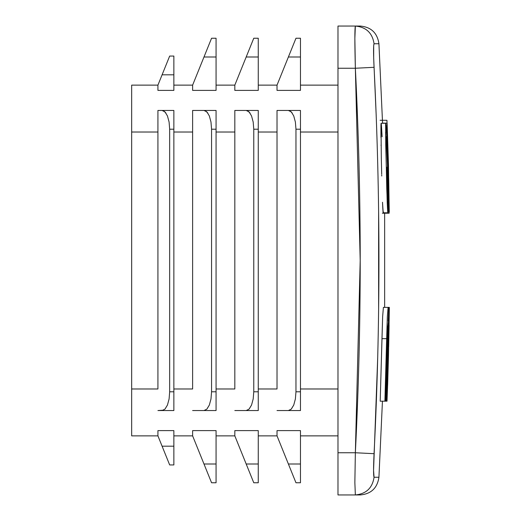 <?xml version="1.0" encoding="UTF-8"?>
<svg xmlns="http://www.w3.org/2000/svg" width="521" height="521" viewBox="0 0 521 521"><rect width="100%" height="100%" fill="white"/><g stroke="black" fill="none" stroke-linecap="round" stroke-linejoin="round"><path stroke-width="0.78" d="M382.368 213.219L384.439 213.219L384.433 212.796M384.641 213.219L389.128 213.219L384.641 213.219M386.934 120.292L382.46 120.292L386.934 120.292L387.038 123.145L386.934 120.292L384.817 120.292M382.238 120.292L380.122 120.292M387.898 150.556L388.275 165.053L387.898 150.556M387.324 138.957L388.725 179.973L389.128 213.219L388.471 165.053L387.136 123.62L387.083 123.145L382.388 123.151M387.8 150.556L387.07 123.171M387.142 123.62L387.311 138.957M387.363 140.937L388.699 184.121L388.119 184.121M388.686 197.446L388.256 197.446L388.686 197.446L388.887 211.943L388.08 211.943L389.272 211.943L388.405 165.372M387.539 137.629L387.637 138.579M388.256 197.466L387.989 176.339L388.08 211.93C387.93 215.329 387.637 212.099 387.194 202.246L385.742 145.085L385.664 123.998L385.846 123.327L386.094 124.864L386.673 133.91L387.715 163.861M385.573 132.165L386.764 188.856L387.67 211.402L387.898 212.776L388.08 211.93L387.93 212.796L383.202 212.776L382.505 202.246C382.948 212.099 383.241 215.329 383.391 211.93M385.67 123.959L385.8 123.275L381.105 123.275L380.975 123.998L381.333 159.166M381.698 174.288L381.346 159.504M387.787 327.136L385.657 401.183L384.895 401.183L387.337 316.54L386.66 338.67L381.971 338.67L382.648 316.54L380.2 401.183L384.895 401.183L380.2 401.183L381.971 338.67L386.66 338.67L384.895 401.183L385.657 401.183L387.787 327.136L388.503 321.021L388.783 307.383L383.371 307.397M388.21 321.047L388.783 307.383M388.086 307.383L387.337 316.54L388.086 307.383L383.397 307.383L382.648 316.54M389.037 307.383L387.924 354.293L386.139 401.183L386.615 401.183L388.744 335.674L387.637 385.175L388.503 355.172L389.037 307.383L387.298 372.821M386.139 401.183L386.615 401.183L388.744 335.674L387.637 385.175L387.259 385.175L387.637 385.175L388.503 355.172L389.265 307.383M389.337 307.377L388.699 346.283M387.604 385.175L387.012 401.183L387.604 385.175M377.718 357.1L373.564 470.365L374.058 477.256L378.617 477.249M376.195 405.41L376.344 401.359M373.687 45.542L373.687 58.274L376.195 115.584M382.447 401.183L378.93 477.249C377.341 488.073 371.102 493.973 360.206 494.95L337.979 494.95L337.979 452.749L337.979 494.95L355.355 494.95L354.86 482.576L355.355 452.749L337.979 452.749L337.979 68.251L337.979 452.749L355.355 452.749L360.206 260.467L355.355 68.251L337.979 68.251L337.979 26.05L337.979 68.251L355.355 68.251L354.86 38.398L355.355 26.05L337.979 26.05L355.355 26.05C366.172 27.092 372.404 32.986 374.058 43.744L377.712 43.751L374.058 43.744L373.687 45.535M382.564 123.145L378.93 43.751L377.718 43.751M378.624 212.164L378.63 308.777M378.63 477.249L377.699 477.249M380.968 124.011L381.157 123.327L381.398 124.864L382.114 136.782M381.053 145.509L381.046 145.085M380.929 137.401L380.916 125.209M381.717 175.102L381.737 176M192.62 388.979L173.864 388.979L192.62 388.979L192.62 132.021L173.864 132.021L192.62 132.021L192.62 110.452L192.62 388.979M157.922 388.979L131.663 388.979L131.663 435.869L157.922 435.869L131.663 435.869L131.663 132.021L157.922 132.021L131.663 132.021L131.663 388.979L157.922 388.979L157.922 110.452L157.922 388.979M162.09 446.184L173.864 446.184L173.864 464.94L173.864 446.184L162.09 446.184L163.568 449.844L157.922 435.869L157.922 430.613L173.864 430.613L157.922 430.613L157.922 435.869L169.67 464.94L164.988 453.361L169.67 464.94L173.864 464.94L169.67 464.94M173.864 435.869L192.62 435.869L173.864 435.869M203.985 464.003L205.463 467.663L203.985 464.003L216.065 464.003L216.065 482.759L216.065 464.003L203.985 464.003L192.62 435.869L192.62 430.613L216.065 430.613L192.62 430.613L192.62 435.869L211.565 482.759L216.065 482.759L211.565 482.759L210.985 481.332L211.565 482.759M216.065 435.869L234.821 435.869L216.065 435.869M246.186 464.003L258.266 464.003L258.266 482.759L258.266 464.003L246.186 464.003L247.664 467.663L234.821 435.869L234.821 430.613L258.266 430.613L234.821 430.613L234.821 435.869L253.766 482.759L249.09 471.179L253.766 482.759L258.266 482.759L253.766 482.759M258.266 435.869L277.022 435.869L258.266 435.869M288.387 464.003L289.865 467.663L288.387 464.003L300.467 464.003L300.467 482.759L300.467 464.003L288.387 464.003L277.022 435.869L277.022 430.613L300.467 430.613L277.022 430.613L277.022 435.869L295.967 482.759L300.467 482.759L295.967 482.759L295.387 481.332L295.967 482.759M300.467 435.869L337.979 435.869L300.467 435.869M337.979 388.979L300.467 388.979L337.979 388.979M277.022 388.979L258.266 388.979L277.022 388.979L277.022 132.021L258.266 132.021L277.022 132.021L277.022 110.452L277.022 388.979M234.821 388.979L216.065 388.979L234.821 388.979L234.821 132.021L216.065 132.021L234.821 132.021L234.821 110.452L234.821 388.979M300.467 132.021L337.979 132.021L300.467 132.021M337.979 85.131L300.467 85.131L337.979 85.131M300.467 90.387L277.022 90.387L277.022 85.131L258.266 85.131L277.022 85.131L277.022 90.387L300.467 90.387L300.467 38.241L295.967 38.241L277.022 85.131L288.387 56.997L300.467 56.997L300.467 90.387M258.266 90.387L234.821 90.387L234.821 85.131L216.065 85.131L234.821 85.131L234.821 90.387L258.266 90.387L258.266 38.241L253.766 38.241L234.821 85.131L246.186 56.997L258.266 56.997L258.266 90.387M216.065 90.387L192.62 90.387L192.62 85.131L173.864 85.131L192.62 85.131L192.62 90.387L216.065 90.387L216.065 38.241L211.565 38.241L192.62 85.131L203.985 56.997L216.065 56.997L216.065 90.387M173.864 90.387L157.922 90.387L157.922 85.131L131.663 85.131L131.663 132.021L131.663 85.131L157.922 85.131L157.922 90.387L173.864 90.387L173.864 56.06L169.67 56.06L157.922 85.131L162.09 74.816L173.864 74.816L173.864 90.387M354.86 482.602L355.355 452.749C361.828 324.55 361.828 196.384 355.355 68.251L374.058 67.307L355.355 68.251C354.703 42.585 354.703 28.518 355.355 26.05C361.828 26.05 361.828 26.05 355.355 26.05L360.206 26.05C371.102 27.027 377.341 32.927 378.93 43.751M355.315 494.93L355.355 494.95C366.172 493.908 372.404 488.014 374.058 477.256C380.558 477.249 380.558 477.249 374.058 477.256C380.558 477.249 380.558 477.249 374.058 477.256C373.401 475.849 373.401 467.995 374.058 453.693C380.558 324.935 380.558 196.137 374.058 67.307C380.558 196.065 380.558 324.863 374.058 453.693L355.355 452.749L374.058 453.693M355.381 68.824L357.719 122.774M355.355 26.05C366.172 27.092 372.404 32.986 374.058 43.744C373.401 45.125 373.401 52.973 374.058 67.307M355.276 494.852L355.355 494.95C366.172 493.908 372.404 488.014 374.058 477.256M374.058 43.744C380.558 43.751 380.558 43.751 374.058 43.744L375.498 43.744M376.683 43.744L377.321 43.744M355.355 494.95C361.828 494.95 361.828 494.95 355.355 494.95M355.381 452.176L357.719 398.226M289.865 53.337L288.387 56.997L300.467 56.997L300.467 38.241L295.967 38.241L291.291 49.821M253.766 38.241L246.186 56.997L258.266 56.997L258.266 38.241L253.766 38.241M247.664 53.337L249.09 49.821M205.463 53.337L203.985 56.997L216.065 56.997L216.065 38.241L211.565 38.241L206.889 49.821M169.67 56.06L162.09 74.816L173.864 74.816L173.864 56.06L169.67 56.06M163.568 71.156L164.988 67.639M300.467 464.003L300.467 430.613L300.467 464.003M289.865 467.663L291.291 471.179M258.266 464.003L258.266 430.613L258.266 464.003M247.664 467.663L249.09 471.179M216.065 464.003L216.065 430.613L216.065 464.003M205.463 467.663L206.889 471.179M173.864 446.184L173.864 430.613L173.864 446.184M163.568 449.844L164.988 453.361M289.865 410.19L288.387 410.548L300.467 410.548L300.467 391.792L295.967 391.792L295.387 398.969L293.746 405.051L291.291 409.122L288.387 410.548L277.022 410.548L300.467 410.548L300.467 129.208L295.967 129.208L295.967 391.792L295.967 129.208L300.467 129.208L300.467 110.452L288.387 110.452L291.291 111.878L293.746 115.949L295.387 122.031L295.967 129.208L295.387 122.031L293.746 115.949M292.288 113.116L289.865 110.81L288.387 110.452L277.022 110.452L300.467 110.452L300.467 391.792L295.967 391.792L295.387 398.969L293.746 405.051L291.193 409.213M250.087 113.116L247.664 110.81L246.186 110.452L234.821 110.452L246.186 110.452L249.09 111.878L251.545 115.949L253.186 122.031L253.766 129.208L253.766 391.792L253.186 398.969L251.545 405.051L249.09 409.122L246.186 410.548L234.821 410.548L258.266 410.548L258.266 129.208L253.766 129.208L258.266 129.208L258.266 110.452L246.186 110.452L258.266 110.452L258.266 391.792L253.766 391.792L253.766 129.208L253.186 122.031L251.545 115.949M247.664 410.19L246.186 410.548L258.266 410.548L258.266 391.792L253.766 391.792L253.186 398.969L251.545 405.051L248.992 409.213M205.463 410.19L203.985 410.548L216.065 410.548L216.065 391.792L211.565 391.792L210.985 398.969L209.344 405.051L206.889 409.122L203.985 410.548L192.62 410.548L216.065 410.548L216.065 129.208L211.565 129.208L211.565 391.792L211.565 129.208L216.065 129.208L216.065 110.452L203.985 110.452L206.889 111.878L209.344 115.949L210.985 122.031L211.565 129.208L210.985 122.031L209.344 115.949M207.886 113.116L205.463 110.81L203.985 110.452L192.62 110.452L216.065 110.452L216.065 391.792L211.565 391.792L210.985 398.969L209.344 405.051L206.791 409.213M163.568 410.19L157.922 410.548L173.864 410.548L173.864 391.792L169.67 391.792L169.091 398.969L167.449 405.051L164.988 409.122L162.09 410.548L173.864 410.548L173.864 129.208L169.67 129.208L169.67 391.792L169.67 129.208L173.864 129.208L173.864 110.452L162.09 110.452L164.988 111.878L167.449 115.949L169.091 122.031L169.67 129.208L169.091 122.031L167.449 115.949M164.897 409.213L167.449 405.051L169.091 398.969L169.67 391.792L173.864 391.792L173.864 110.452L162.09 110.452L163.568 110.81L165.984 113.116M157.922 110.452L162.09 110.452L157.922 110.452M389.102 325.065L388.692 346.641M385.664 123.998L385.592 125.821M387.989 176.339L387.657 161.647M387.5 167.234L387.891 190.621M387.904 193.805L387.709 199.354M387.168 187.104L386.66 167.182M386.224 136.834L386.575 140.247M388.314 167.834L387.572 140.924M387.044 124.793L387.201 134.144M388.725 179.973L389.011 197.446M387.194 187.886L387.663 199.126L387.898 196.261L387.435 164.512L386.237 136.789L386.191 144.851M386.934 148.426L386.25 148.426L386.934 148.426M384.641 212.796L384.648 307.383"/></g></svg>
